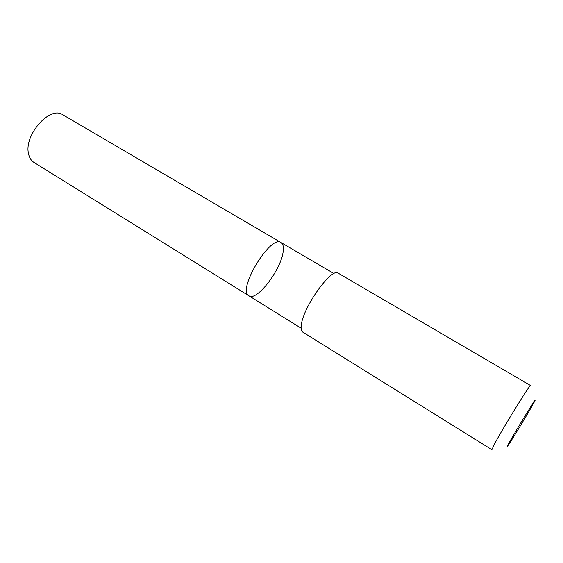 <?xml version="1.0" encoding="UTF-8"?>
<svg xmlns="http://www.w3.org/2000/svg" width="563" height="563" viewBox="0 0 563 563"><rect width="100%" height="100%" fill="white"/><g stroke="black" fill="none" stroke-linecap="round" stroke-linejoin="round"><path stroke-width="0.84" d="M283.238 250.859C281.901 268.614 256.812 301.859 248.93 295.807C236.65 290.487 270.599 234.18 281.028 242.554C282.964 243.786 283.703 246.552 283.238 250.859M62.683 114.718C50.008 105.45 23.667 135.226 28.558 153.868C29.403 157.83 31.19 160.68 33.935 162.411L248.93 295.807C236.65 290.487 270.599 234.18 281.028 242.554L62.683 114.718M301.325 324.809C300.762 328.693 301.226 331.114 302.718 332.079L491.893 449.71L494.377 444.263C502.738 428.323 530.747 382.946 530.578 385.542L338.222 273.182C331.86 267.052 303.281 306.701 301.325 324.809M509.241 442.539C506.904 446.748 506.63 447.557 508.41 444.96C512.83 438.563 530.494 409.259 534.09 402.362C540.283 390.912 517.052 428.436 509.241 442.539M334.007 273.576L281.028 242.554M301.099 328.173L248.93 295.807"/></g></svg>

